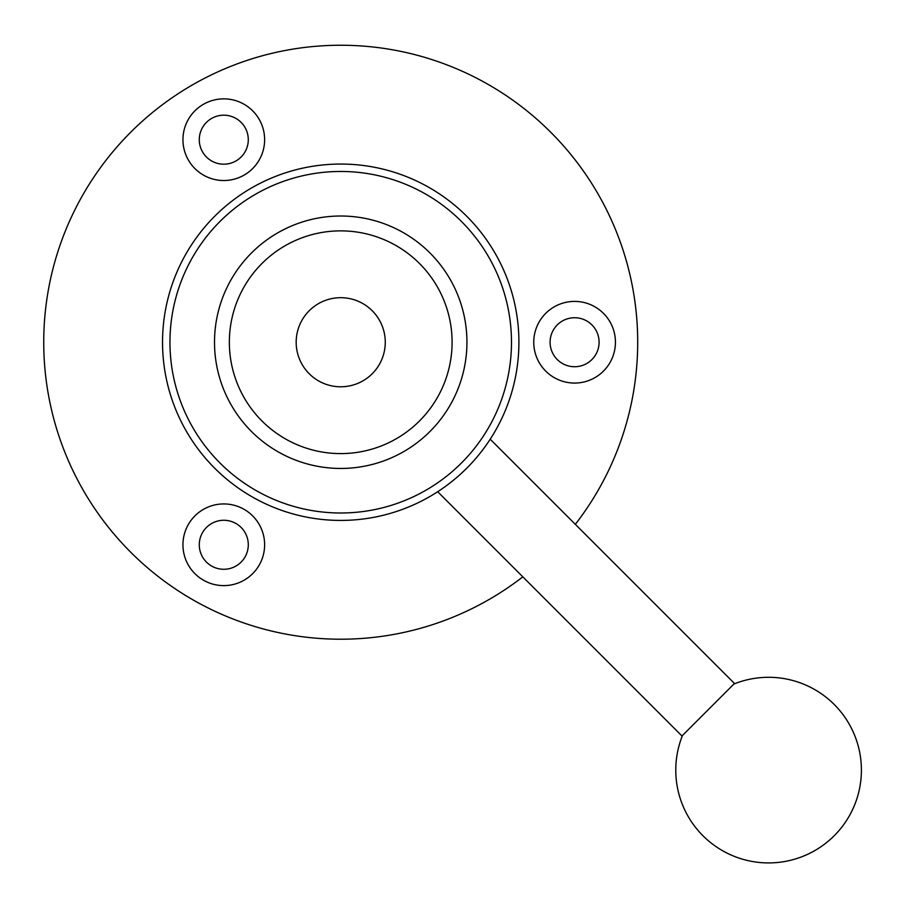 <?xml version="1.0" encoding="UTF-8"?>
<svg xmlns="http://www.w3.org/2000/svg" width="905" height="905" viewBox="0 0 905 905"><rect width="100%" height="100%" fill="white"/><g stroke="black" fill="none" stroke-linecap="round" stroke-linejoin="round"><path stroke-width="1.36" d="M340.721 468.451A126.214 126.214 0 0 0 466.935 342.237A126.214 126.214 0 0 0 340.721 216.012A126.214 126.214 0 0 0 214.508 342.237A126.214 126.214 0 0 0 340.721 468.451M340.721 171.464A170.762 170.762 0 0 1 511.483 342.237A170.762 170.762 0 0 1 340.721 512.999A170.762 170.762 0 0 1 169.959 342.237A170.762 170.762 0 0 1 340.721 171.464M223.784 503.938A40.838 40.838 0 0 0 182.946 544.776A40.838 40.838 0 0 0 223.784 585.614A40.838 40.838 0 0 0 264.622 544.776A40.838 40.838 0 0 0 223.784 503.938M223.784 520.273A24.503 24.503 0 0 0 199.281 544.776A24.503 24.503 0 0 0 223.784 569.279A24.503 24.503 0 0 0 248.287 544.776A24.503 24.503 0 0 0 223.784 520.273M223.784 98.86A40.838 40.838 0 0 0 182.946 139.687A40.838 40.838 0 0 0 223.784 180.525A40.838 40.838 0 0 0 264.622 139.687A40.838 40.838 0 0 0 223.784 98.86M223.784 115.195A24.503 24.503 0 0 0 199.281 139.687A24.503 24.503 0 0 0 223.784 164.19A24.503 24.503 0 0 0 248.287 139.687A24.503 24.503 0 0 0 223.784 115.195M574.596 301.399A40.838 40.838 0 0 0 533.758 342.237A40.838 40.838 0 0 0 574.596 383.064A40.838 40.838 0 0 0 615.434 342.237A40.838 40.838 0 0 0 574.596 301.399M574.596 317.734A24.503 24.503 0 0 0 550.093 342.237A24.503 24.503 0 0 0 574.596 366.729A24.503 24.503 0 0 0 599.099 342.237A24.503 24.503 0 0 0 574.596 317.734M522.819 576.836A296.987 296.987 0 0 1 43.734 342.237A296.987 296.987 0 0 1 607.447 211.623A296.987 296.987 0 0 1 575.32 524.334M340.721 386.786A44.549 44.549 0 0 1 296.173 342.237A44.549 44.549 0 0 1 340.721 297.688A44.549 44.549 0 0 1 385.27 342.237A44.549 44.549 0 0 1 340.721 386.786M340.721 230.866A111.372 111.372 0 0 1 452.093 342.237A111.372 111.372 0 0 1 340.721 453.597A111.372 111.372 0 0 1 229.35 342.237A111.372 111.372 0 0 1 340.721 230.866M440.113 490.125L437.703 491.72L681.974 735.98L734.464 683.479L490.205 439.219M466.72 468.236A178.195 178.195 0 0 0 466.72 216.238A178.195 178.195 0 0 0 214.723 216.238A178.195 178.195 0 0 0 214.723 468.236A178.195 178.195 0 0 0 466.72 468.236L461.539 473.202M456.165 477.964L451.482 481.811M443.133 488.055L440.169 490.091M682.494 735.448A92.808 92.808 0 0 0 834.218 835.734A92.808 92.808 0 0 0 733.944 684.01"/></g></svg>
